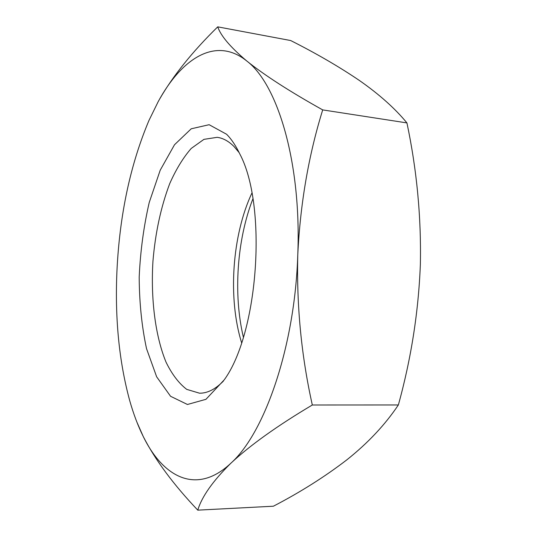 <?xml version="1.0" encoding="UTF-8"?>
<svg xmlns="http://www.w3.org/2000/svg" width="537" height="537" viewBox="0 0 537 537"><rect width="100%" height="100%" fill="white"/><g stroke="black" fill="none" stroke-linecap="round" stroke-linejoin="round"><path stroke-width="0.81" d="M136.861 422.035L143.272 436.568C137.982 425.861 133.465 413.893 129.712 400.649C119.046 361.394 114.797 318.018 116.965 270.514C119.684 214.612 130.363 164.57 148.997 120.382L158.173 101.681C181.694 58.251 215.814 35.979 246.772 60.996C230.467 47.243 220.788 35.858 217.733 26.85L290.692 40.544C316.239 53.418 339.156 66.742 359.448 80.51C379.236 94.337 395.064 108.467 406.932 122.913C416.819 169.773 421.297 216.867 420.37 264.197C418.545 311.581 411.208 358.501 398.36 404.965C385.136 424.733 367.973 443.018 346.875 459.813C324.966 476.655 300.478 492.12 273.4 506.21L197.777 510.15C201.818 496.651 212.847 481.018 230.856 463.236C250.074 445.274 277.226 425.861 312.319 404.999C301.351 355.783 296.505 305.681 297.78 254.699C294.954 346.452 264.681 433.097 230.856 463.236C196.878 495.302 163.402 477.829 143.272 436.568C155.206 459.927 173.377 484.455 197.777 510.15M398.36 404.965L312.319 404.999M243.375 337.189C233.179 294.283 236.918 239.918 252.9 198.811M241.596 342.7C227.748 298.243 232.085 235.246 251.893 193.105M223.466 381.008C215.465 389.204 207.49 393.272 199.556 393.205L186.728 389.372C178.794 383.297 171.88 374.182 165.98 362.032C155.206 335.699 150.696 298.881 152.931 261.445C155.307 232.89 160.899 206.967 169.699 183.674C176.015 169.377 183.191 157.636 191.212 148.454L203.932 139.358L217.163 137.324C223.036 138.09 228.661 141.164 234.051 146.561L239.18 152.676M226.587 134.257C231.4 139.09 235.803 145.655 239.791 153.938C267.359 205.322 258.592 332.718 224.244 379.84L205.946 399.32L187.433 404.482L170.558 396.279L156.643 376.799L146.527 348.647C141.788 326.53 139.345 302.693 139.19 277.126C140.352 251.343 143.701 226.446 149.239 202.442L160.221 170.182L174.498 144.762L191.219 128.793L209.128 124.705L226.587 134.257M246.772 60.996C277.663 84.222 301.526 162.798 297.78 254.699C300.27 203.731 308.574 155.468 322.697 109.904C289.738 91.491 264.432 75.187 246.772 60.996M217.733 26.85C192.514 51.539 173.075 75.737 159.408 99.459M406.932 122.913L322.697 109.904"/></g></svg>
